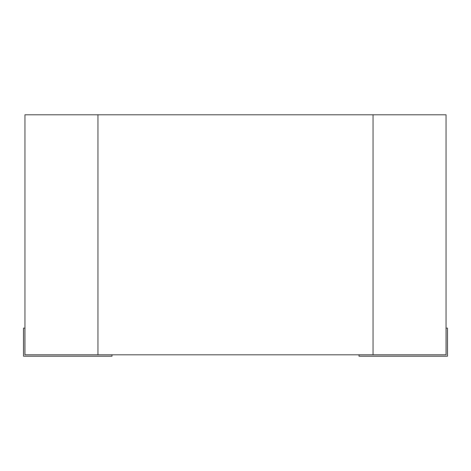 <?xml version="1.0" encoding="UTF-8"?>
<svg xmlns="http://www.w3.org/2000/svg" width="471" height="471" viewBox="0 0 471 471"><rect width="100%" height="100%" fill="white"/><g stroke="black" fill="none" stroke-linecap="round" stroke-linejoin="round"><path stroke-width="0.71" d="M97.944 354.81L97.944 114.789L24.951 114.789L24.951 354.81L446.049 354.81L446.049 114.789L373.056 114.789L373.056 354.81M97.944 114.789L373.056 114.789M111.98 354.81L111.98 356.211L23.55 356.211L23.55 328.14L24.951 328.14M359.02 354.81L359.02 356.211L447.45 356.211L447.45 328.14L446.049 328.14M324.442 114.789L328.299 114.789"/></g></svg>
